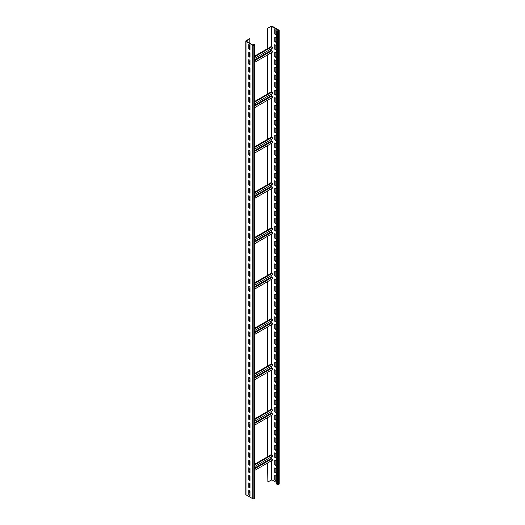 <?xml version="1.0" encoding="UTF-8"?>
<svg xmlns="http://www.w3.org/2000/svg" width="525" height="525" viewBox="0 0 525 525"><rect width="100%" height="100%" fill="white"/><g stroke="black" fill="none" stroke-linecap="round" stroke-linejoin="round"><path stroke-width="0.79" d="M249.802 490.967L249.802 492.325L249.08 492.739M254.599 44.691L254.599 498.146A0.742 0.427 180 0 1 254.382 498.448L253.864 498.75A0.742 0.427 180 0 1 252.814 498.75L246.008 494.819A0.742 0.427 180 0 1 245.792 494.517L245.792 41.062A0.742 0.427 180 0 1 246.008 40.76L249.539 38.719L246.271 41.212L253.076 45.143L254.231 44.691L253.47 44.159L254.382 44.389A0.742 0.427 180 0 1 254.382 44.992L253.864 45.294A0.742 0.427 180 0 1 252.814 45.294L246.008 41.363A0.742 0.427 180 0 1 245.792 41.062M249.998 45.183L248.824 44.5L248.824 49.035L249.998 49.718L249.998 45.183M249.998 52.736L248.824 52.06L248.824 56.595L249.998 57.271L249.998 52.736M249.998 60.296L248.824 59.614L248.824 64.148L249.998 64.831L249.998 60.296M249.998 67.856L248.824 67.174L248.824 71.708L249.998 72.391L249.998 67.856M249.998 75.41L248.824 74.734L248.824 79.268L249.998 79.944L249.998 75.41M249.998 82.97L248.824 82.287L248.824 86.822L249.998 87.504L249.998 82.97M249.998 90.53L248.824 89.847L248.824 94.382L249.998 95.064L249.998 90.53M249.998 98.083L248.824 97.407L248.824 101.942L249.998 102.618L249.998 98.083M249.998 105.643L248.824 104.961L248.824 109.495L249.998 110.178L249.998 105.643M249.998 113.197L248.824 112.521L248.824 117.055L249.998 117.731L249.998 113.197M249.998 120.757L248.824 120.074L248.824 124.609L249.998 125.291L249.998 120.757M249.998 128.317L248.824 127.634L248.824 132.169L249.998 132.851L249.998 128.317M249.998 135.87L248.824 135.194L248.824 139.729L249.998 140.405L249.998 135.87M249.998 143.43L248.824 142.748L248.824 147.282L249.998 147.965L249.998 143.43M249.998 150.99L248.824 150.308L248.824 154.842L249.998 155.525L249.998 150.99M249.998 158.543L248.824 157.868L248.824 162.402L249.998 163.078L249.998 158.543M249.998 166.103L248.824 165.421L248.824 169.956L249.998 170.638L249.998 166.103M249.998 173.663L248.824 172.981L248.824 177.516L249.998 178.198L249.998 173.663M249.998 181.217L248.824 180.541L248.824 185.076L249.998 185.752L249.998 181.217M249.998 188.777L248.824 188.094L248.824 192.629L249.998 193.312L249.998 188.777M249.998 196.33L248.824 195.654L248.824 200.189L249.998 200.865L249.998 196.33M249.998 203.89L248.824 203.208L248.824 207.743L249.998 208.425L249.998 203.89M249.998 211.45L248.824 210.768L248.824 215.302L249.998 215.985L249.998 211.45M249.998 219.004L248.824 218.328L248.824 222.863L249.998 223.538L249.998 219.004M249.998 226.564L248.824 225.881L248.824 230.416L249.998 231.098L249.998 226.564M249.998 234.124L248.824 233.441L248.824 237.976L249.998 238.658L249.998 234.124M249.998 241.677L248.824 241.001L248.824 245.536L249.998 246.212L249.998 241.677M249.998 249.237L248.824 248.555L248.824 253.089L249.998 253.772L249.998 249.237M249.998 256.797L248.824 256.115L248.824 260.649L249.998 261.325L249.998 256.797M249.998 264.351L248.824 263.668L248.824 268.203L249.998 268.885L249.998 264.351M249.998 271.911L248.824 271.228L248.824 275.763L249.998 276.445L249.998 271.911M249.998 279.464L248.824 278.788L248.824 283.323L249.998 283.999L249.998 279.464M249.998 287.024L248.824 286.342L248.824 290.876L249.998 291.559L249.998 287.024M249.998 294.584L248.824 293.902L248.824 298.436L249.998 299.119L249.998 294.584M249.998 302.137L248.824 301.462L248.824 305.996L249.998 306.672L249.998 302.137M249.998 309.697L248.824 309.015L248.824 313.55L249.998 314.232L249.998 309.697M249.998 317.257L248.824 316.575L248.824 321.11L249.998 321.792L249.998 317.257M249.998 324.811L248.824 324.135L248.824 328.67L249.998 329.346L249.998 324.811M249.998 332.371L248.824 331.688L248.824 336.223L249.998 336.906L249.998 332.371M249.998 339.924L248.824 339.248L248.824 343.783L249.998 344.459L249.998 339.924M249.998 347.484L248.824 346.802L248.824 351.337L249.998 352.019L249.998 347.484M249.998 355.044L248.824 354.362L248.824 358.897L249.998 359.579L249.998 355.044M249.998 362.598L248.824 361.922L248.824 366.457L249.998 367.133L249.998 362.598M249.998 370.158L248.824 369.475L248.824 374.01L249.998 374.692L249.998 370.158M249.998 377.718L248.824 377.035L248.824 381.57L249.998 382.252L249.998 377.718M249.998 385.271L248.824 384.595L248.824 389.13L249.998 389.806L249.998 385.271M249.998 392.831L248.824 392.149L248.824 396.683L249.998 397.366L249.998 392.831M249.998 400.391L248.824 399.709L248.824 404.243L249.998 404.919L249.998 400.391M249.998 407.945L248.824 407.262L248.824 411.797L249.998 412.479L249.998 407.945M249.998 415.505L248.824 414.822L248.824 419.357L249.998 420.039L249.998 415.505M249.998 423.058L248.824 422.382L248.824 426.917L249.998 427.593L249.998 423.058M249.998 430.618L248.824 429.936L248.824 434.47L249.998 435.153L249.998 430.618M249.998 438.178L248.824 437.496L248.824 442.03L249.998 442.713L249.998 438.178M249.998 445.732L248.824 445.056L248.824 449.59L249.998 450.266L249.998 445.732M249.998 453.292L248.824 452.609L248.824 457.144L249.998 457.826L249.998 453.292M249.998 460.852L248.824 460.169L248.824 464.704L249.998 465.386L249.998 460.852M249.998 468.405L248.824 467.729L248.824 472.264L249.998 472.94L249.998 468.405M249.998 475.965L248.824 475.283L248.824 479.817L249.998 480.5L249.998 475.965M249.998 483.518L248.824 482.842L248.824 487.377L249.998 488.053L249.998 483.518M249.998 491.078L248.824 490.396L248.824 494.931L249.998 495.613L249.998 491.078M249.802 487.64L249.802 483.407M249.802 480.08L249.802 475.853M249.802 464.966L249.802 460.733M249.802 457.413L249.802 453.18M249.802 449.853L249.802 445.62M249.802 442.293L249.802 438.06M249.802 434.739L249.802 430.507M249.802 419.619L249.802 415.393M249.802 412.066L249.802 407.833M249.802 404.506L249.802 400.273M249.802 396.952L249.802 392.72M249.802 389.392L249.802 385.16M249.802 374.279L249.802 370.046M249.802 366.719L249.802 362.486M249.802 359.159L249.802 354.926M249.802 351.606L249.802 347.373M249.802 344.046L249.802 339.813M249.802 328.932L249.802 324.699M249.802 321.372L249.802 317.139M249.802 313.819L249.802 309.586M249.802 306.259L249.802 302.026M249.802 298.699L249.802 294.466M249.802 283.585L249.802 279.353M249.802 276.025L249.802 271.793M249.802 268.472L249.802 264.239M249.802 260.912L249.802 256.679M249.802 253.358L249.802 249.126M249.802 238.238L249.802 234.006M249.802 230.685L249.802 226.452M249.802 223.125L249.802 218.892M249.802 215.565L249.802 211.332M249.802 208.012L249.802 203.779M249.802 192.892L249.802 188.665M249.802 185.338L249.802 181.105M249.802 177.778L249.802 173.545M249.802 170.225L249.802 165.992M249.802 162.665L249.802 158.432M249.802 147.551L249.802 143.318M249.802 139.991L249.802 135.758M249.802 132.431L249.802 128.198M249.802 124.878L249.802 120.645M249.802 117.318L249.802 113.085M249.802 102.204L249.802 97.972M249.802 94.644L249.802 90.412M249.802 87.091L249.802 82.858M249.802 79.531L249.802 75.298M249.802 71.971L249.802 67.738M249.802 56.858L249.802 52.625M249.802 49.297L249.802 45.071M249.802 43.253L249.802 38.87M267.868 28.442L267.868 48.471L271.399 46.43L271.399 26.401L278.729 30.332L278.211 30.936L276.767 30.706L277.423 31.087A0.742 0.427 0 0 0 278.473 31.087L278.992 30.785A0.742 0.427 0 0 0 278.992 30.181L272.186 26.25A0.742 0.427 0 0 0 271.136 26.25L267.606 28.291L271.399 26.401M267.868 54.725L267.868 93.818L271.399 91.777L271.399 52.684M267.868 100.065L267.868 139.158L271.399 137.117L271.399 98.024M267.868 145.412L267.868 184.505L271.399 182.464L271.399 143.371M267.868 190.759L267.868 229.852L271.399 227.811L271.399 188.718M267.868 236.106L267.868 275.198L271.399 273.158L271.399 234.065M267.868 281.446L267.868 320.545L271.399 318.504L271.399 279.412M267.868 326.793L267.868 365.886L271.399 363.845L271.399 324.752M267.868 372.14L267.868 411.233L271.399 409.192L271.399 370.099M267.606 462.984L267.868 481.898L267.868 462.833M267.868 481.898L271.924 479.857L276.767 482.652M267.868 417.487L267.868 456.579L271.399 454.538L271.399 415.446M267.606 456.73L267.606 417.637M267.606 411.383L267.606 372.291M267.606 366.037L267.606 326.944M267.606 320.696L267.606 281.603M267.606 275.349L267.606 236.257M267.606 230.002L267.606 190.91M267.606 184.656L267.606 145.563M267.606 139.309L267.606 100.216M267.606 93.968L267.606 54.876M267.606 48.622L267.606 28.291M276.767 30.706L276.767 484.162L277.423 484.542A0.742 0.427 0 0 0 278.473 484.542L278.992 484.24A0.742 0.427 0 0 0 279.208 483.938L279.208 30.483M275.92 30.22L274.739 29.538L274.739 34.072L275.92 34.755L275.92 30.22M275.92 37.774L274.739 37.098L274.739 41.633L275.92 42.308L275.92 37.774M275.92 45.334L274.739 44.651L274.739 49.186L275.92 49.868L275.92 45.334M275.92 52.887L274.739 52.211L274.739 56.746L275.92 57.422L275.92 52.887M275.92 60.447L274.739 59.765L274.739 64.299L275.92 64.982L275.92 60.447M275.92 68.007L274.739 67.325L274.739 71.859L275.92 72.542L275.92 68.007M275.92 75.561L274.739 74.885L274.739 79.419L275.92 80.095L275.92 75.561M275.92 83.121L274.739 82.438L274.739 86.973L275.92 87.655L275.92 83.121M275.92 90.681L274.739 89.998L274.739 94.533L275.92 95.215L275.92 90.681M275.92 98.234L274.739 97.558L274.739 102.093L275.92 102.769L275.92 98.234M275.92 105.794L274.739 105.112L274.739 109.646L275.92 110.329L275.92 105.794M275.92 113.354L274.739 112.672L274.739 117.206L275.92 117.889L275.92 113.354M275.92 120.907L274.739 120.232L274.739 124.766L275.92 125.442L275.92 120.907M275.92 128.468L274.739 127.785L274.739 132.32L275.92 133.002L275.92 128.468M275.92 136.021L274.739 135.345L274.739 139.88L275.92 140.556L275.92 136.021M275.92 143.581L274.739 142.898L274.739 147.433L275.92 148.116L275.92 143.581M275.92 151.141L274.739 150.458L274.739 154.993L275.92 155.676L275.92 151.141M275.92 158.694L274.739 158.018L274.739 162.553L275.92 163.229L275.92 158.694M275.92 166.254L274.739 165.572L274.739 170.107L275.92 170.789L275.92 166.254M275.92 173.814L274.739 173.132L274.739 177.667L275.92 178.349L275.92 173.814M275.92 181.368L274.739 180.692L274.739 185.227L275.92 185.902L275.92 181.368M275.92 188.928L274.739 188.245L274.739 192.78L275.92 193.463L275.92 188.928M275.92 196.488L274.739 195.805L274.739 200.34L275.92 201.016L275.92 196.488M275.92 204.041L274.739 203.359L274.739 207.893L275.92 208.576L275.92 204.041M275.92 211.601L274.739 210.919L274.739 215.453L275.92 216.136L275.92 211.601M275.92 219.155L274.739 218.479L274.739 223.013L275.92 223.689L275.92 219.155M275.92 226.715L274.739 226.032L274.739 230.567L275.92 231.249L275.92 226.715M275.92 234.275L274.739 233.592L274.739 238.127L275.92 238.809L275.92 234.275M275.92 241.828L274.739 241.152L274.739 245.687L275.92 246.363L275.92 241.828M275.92 249.388L274.739 248.706L274.739 253.24L275.92 253.923L275.92 249.388M275.92 256.948L274.739 256.266L274.739 260.8L275.92 261.483L275.92 256.948M275.92 264.502L274.739 263.826L274.739 268.36L275.92 269.036L275.92 264.502M275.92 272.062L274.739 271.379L274.739 275.914L275.92 276.596L275.92 272.062M275.92 279.615L274.739 278.939L274.739 283.474L275.92 284.15L275.92 279.615M275.92 287.175L274.739 286.493L274.739 291.027L275.92 291.71L275.92 287.175M275.92 294.735L274.739 294.053L274.739 298.587L275.92 299.27L275.92 294.735M275.92 302.288L274.739 301.613L274.739 306.147L275.92 306.823L275.92 302.288M275.92 309.848L274.739 309.166L274.739 313.701L275.92 314.383L275.92 309.848M275.92 317.408L274.739 316.726L274.739 321.261L275.92 321.943L275.92 317.408M275.92 324.962L274.739 324.286L274.739 328.821L275.92 329.497L275.92 324.962M275.92 332.522L274.739 331.839L274.739 336.374L275.92 337.057L275.92 332.522M275.92 340.082L274.739 339.399L274.739 343.934L275.92 344.61L275.92 340.082M275.92 347.635L274.739 346.959L274.739 351.488L275.92 352.17L275.92 347.635M275.92 355.195L274.739 354.513L274.739 359.048L275.92 359.73L275.92 355.195M275.92 362.749L274.739 362.073L274.739 366.608L275.92 367.283L275.92 362.749M275.92 370.309L274.739 369.626L274.739 374.161L275.92 374.843L275.92 370.309M275.92 377.869L274.739 377.186L274.739 381.721L275.92 382.403L275.92 377.869M275.92 385.422L274.739 384.746L274.739 389.281L275.92 389.957L275.92 385.422M275.92 392.982L274.739 392.3L274.739 396.834L275.92 397.517L275.92 392.982M275.92 400.542L274.739 399.86L274.739 404.394L275.92 405.077L275.92 400.542M275.92 408.096L274.739 407.42L274.739 411.954L275.92 412.63L275.92 408.096M275.92 415.656L274.739 414.973L274.739 419.508L275.92 420.19L275.92 415.656M275.92 423.209L274.739 422.533L274.739 427.068L275.92 427.744L275.92 423.209M275.92 430.769L274.739 430.087L274.739 434.621L275.92 435.304L275.92 430.769M275.92 438.329L274.739 437.647L274.739 442.181L275.92 442.864L275.92 438.329M275.92 445.883L274.739 445.207L274.739 449.741L275.92 450.417L275.92 445.883M275.92 453.442L274.739 452.76L274.739 457.295L275.92 457.977L275.92 453.442M275.92 461.002L274.739 460.32L274.739 464.855L275.92 465.537L275.92 461.002M275.92 468.556L274.739 467.88L274.739 472.415L275.92 473.091L275.92 468.556M275.92 476.116L274.739 475.433L274.739 479.968L275.92 480.651L275.92 476.116M254.599 470.492L272.409 460.208A0.833 0.479 -120 0 0 272.534 459.546A0.833 0.479 -120 0 0 271.989 458.811L271.661 456.711M254.599 466.561L272.409 456.277A0.833 0.479 -120 0 0 272.534 455.615A0.833 0.479 -120 0 0 271.989 454.88L271.399 454.538M267.868 456.579L254.599 464.238M249.08 44.651L249.08 48.884L249.998 49.416M249.08 52.211L249.08 56.444L249.998 56.969M249.08 59.765L249.08 63.997L249.998 64.529M249.08 67.325L249.08 71.558L249.998 72.089M249.08 74.885L249.08 79.118L249.998 79.642M249.08 82.438L249.08 86.671L249.998 87.203M249.08 89.998L249.08 94.231L249.998 94.763M249.08 97.558L249.08 101.791L249.998 102.316M249.08 105.112L249.08 109.344L249.998 109.876M249.08 112.672L249.08 116.904L249.998 117.429M249.08 120.232L249.08 124.458L249.998 124.989M249.08 127.785L249.08 132.018L249.998 132.549M249.08 135.345L249.08 139.578L249.998 140.103M249.08 142.898L249.08 147.131L249.998 147.663M249.08 150.458L249.08 154.691L249.998 155.223M249.08 158.018L249.08 162.251L249.998 162.776M249.08 165.572L249.08 169.805L249.998 170.336M249.08 173.132L249.08 177.365L249.998 177.89M249.08 180.692L249.08 184.918L249.998 185.45M249.08 188.245L249.08 192.478L249.998 193.01M249.08 195.805L249.08 200.038L249.998 200.563M249.08 203.359L249.08 207.592L249.998 208.123M249.08 210.919L249.08 215.152L249.998 215.683M249.08 218.479L249.08 222.712L249.998 223.237M249.08 226.032L249.08 230.265L249.998 230.797M249.08 233.592L249.08 237.825L249.998 238.357M249.08 241.152L249.08 245.385L249.998 245.91M249.08 248.706L249.08 252.938L249.998 253.47M249.08 256.266L249.08 260.498L249.998 261.023M249.08 263.826L249.08 268.052L249.998 268.583M249.08 271.379L249.08 275.612L249.998 276.143M249.08 278.939L249.08 283.172L249.998 283.697M249.08 286.493L249.08 290.725L249.998 291.257M249.08 294.053L249.08 298.285L249.998 298.817M249.08 301.613L249.08 305.845L249.998 306.37M249.08 309.166L249.08 313.399L249.998 313.93M249.08 316.726L249.08 320.959L249.998 321.484M249.08 324.286L249.08 328.512L249.998 329.044M249.08 331.839L249.08 336.072L249.998 336.604M249.08 339.399L249.08 343.632L249.998 344.157M249.08 346.953L249.08 351.186L249.998 351.717M249.08 354.513L249.08 358.746L249.998 359.277M249.08 362.073L249.08 366.306L249.998 366.831M249.08 369.626L249.08 373.859L249.998 374.391M249.08 377.186L249.08 381.419L249.998 381.951M249.08 384.746L249.08 388.979L249.998 389.504M249.08 392.3L249.08 396.533L249.998 397.064M249.08 399.86L249.08 404.092L249.998 404.617M249.08 407.42L249.08 411.646L249.998 412.178M249.08 414.973L249.08 419.206L249.998 419.738M249.08 422.533L249.08 426.766L249.998 427.291M249.08 430.087L249.08 434.319L249.998 434.851M249.08 437.647L249.08 441.879L249.998 442.411M249.08 445.207L249.08 449.439L249.998 449.964M249.08 452.76L249.08 456.993L249.998 457.524M249.08 460.32L249.08 464.553L249.998 465.078M249.08 467.88L249.08 472.113L249.998 472.638M249.08 475.433L249.08 479.666L249.998 480.198M249.08 482.993L249.08 487.226L249.998 487.751M249.08 490.547L249.08 494.78L249.998 495.311M253.47 45.189L253.47 44.159M254.599 58.452L272.409 48.169A0.833 0.479 -120 0 0 272.534 47.506A0.833 0.479 -120 0 0 271.989 46.771L271.399 46.43M267.868 48.471L254.599 56.129M254.599 62.383L272.409 52.1A0.833 0.479 -120 0 0 272.534 51.43A0.833 0.479 -120 0 0 271.989 50.702L271.661 48.602M254.599 103.799L272.409 93.516A0.833 0.479 -120 0 0 272.534 92.846A0.833 0.479 -120 0 0 271.989 92.111L271.399 91.777M267.868 93.818L254.599 101.476M254.599 107.723L272.409 97.447A0.833 0.479 -120 0 0 272.534 96.777A0.833 0.479 -120 0 0 271.989 96.042L271.661 93.942M254.599 149.139L272.409 138.862A0.833 0.479 -120 0 0 272.534 138.193A0.833 0.479 -120 0 0 271.989 137.458L271.399 137.117M267.868 139.158L254.599 146.816M254.599 153.07L272.409 142.793A0.833 0.479 -120 0 0 272.534 142.124A0.833 0.479 -120 0 0 271.989 141.389L271.661 139.289M254.599 194.486L272.409 184.209A0.833 0.479 -120 0 0 272.534 183.54A0.833 0.479 -120 0 0 271.989 182.805L271.399 182.464M267.868 184.505L254.599 192.163M254.599 198.417L272.409 188.134A0.833 0.479 -120 0 0 272.534 187.471A0.833 0.479 -120 0 0 271.989 186.736L271.661 184.636M254.599 239.833L272.409 229.55A0.833 0.479 -120 0 0 272.534 228.887A0.833 0.479 -120 0 0 271.989 228.152L271.399 227.811M267.868 229.852L254.599 237.51M254.599 243.764L272.409 233.481A0.833 0.479 -120 0 0 272.534 232.818A0.833 0.479 -120 0 0 271.989 232.083L271.661 229.983M254.599 285.18L272.409 274.897A0.833 0.479 -120 0 0 272.534 274.234A0.833 0.479 -120 0 0 271.989 273.499L271.399 273.158M267.868 275.198L254.599 282.857M254.599 289.111L272.409 278.827A0.833 0.479 -120 0 0 272.534 278.158A0.833 0.479 -120 0 0 271.989 277.423L271.661 275.33M254.599 330.527L272.409 320.243A0.833 0.479 -120 0 0 272.534 319.574A0.833 0.479 -120 0 0 271.989 318.839L271.399 318.504M267.868 320.545L254.599 328.204M254.599 334.451L272.409 324.174A0.833 0.479 -120 0 0 272.534 323.505A0.833 0.479 -120 0 0 271.989 322.77L271.661 320.67M254.599 375.867L272.409 365.59A0.833 0.479 -120 0 0 272.534 364.921A0.833 0.479 -120 0 0 271.989 364.186L271.399 363.845M267.868 365.886L254.599 373.544M254.599 379.798L272.409 369.521A0.833 0.479 -120 0 0 272.534 368.852A0.833 0.479 -120 0 0 271.989 368.117L271.661 366.017M254.599 421.214L272.409 410.937A0.833 0.479 -120 0 0 272.534 410.268A0.833 0.479 -120 0 0 271.989 409.533L271.399 409.192M267.868 411.233L254.599 418.891M254.599 425.145L272.409 414.862A0.833 0.479 -120 0 0 272.534 414.199A0.833 0.479 -120 0 0 271.989 413.464L271.661 411.364M275.002 29.689L275.002 33.922L275.92 34.453M275.002 37.249L275.002 41.482L275.92 42.007M275.002 44.802L275.002 49.035L275.92 49.567M275.002 52.362L275.002 56.595L275.92 57.12M275.002 59.922L275.002 64.148L275.92 64.68M275.002 67.476L275.002 71.708L275.92 72.24M275.002 75.036L275.002 79.268L275.92 79.793M275.002 82.589L275.002 86.822L275.92 87.353M275.002 90.149L275.002 94.382L275.92 94.913M275.002 97.709L275.002 101.942L275.92 102.467M275.002 105.263L275.002 109.495L275.92 110.027M275.002 112.822L275.002 117.055L275.92 117.58M275.002 120.382L275.002 124.609L275.92 125.14M275.002 127.936L275.002 132.169L275.92 132.7M275.002 135.496L275.002 139.729L275.92 140.254M275.002 143.049L275.002 147.282L275.92 147.814M275.002 150.609L275.002 154.842L275.92 155.374M275.002 158.169L275.002 162.402L275.92 162.927M275.002 165.723L275.002 169.956L275.92 170.487M275.002 173.283L275.002 177.516L275.92 178.047M275.002 180.843L275.002 185.076L275.92 185.601M275.002 188.396L275.002 192.629L275.92 193.161M275.002 195.956L275.002 200.189L275.92 200.714M275.002 203.516L275.002 207.743L275.92 208.274M275.002 211.07L275.002 215.302L275.92 215.834M275.002 218.63L275.002 222.863L275.92 223.387M275.002 226.183L275.002 230.416L275.92 230.948M275.002 233.743L275.002 237.976L275.92 238.507M275.002 241.303L275.002 245.536L275.92 246.061M275.002 248.857L275.002 253.089L275.92 253.621M275.002 256.417L275.002 260.649L275.92 261.174M275.002 263.977L275.002 268.203L275.92 268.734M275.002 271.53L275.002 275.763L275.92 276.294M275.002 279.09L275.002 283.323L275.92 283.848M275.002 286.643L275.002 290.876L275.92 291.408M275.002 294.203L275.002 298.436L275.92 298.968M275.002 301.763L275.002 305.996L275.92 306.521M275.002 309.317L275.002 313.55L275.92 314.081M275.002 316.877L275.002 321.11L275.92 321.641M275.002 324.437L275.002 328.67L275.92 329.195M275.002 331.99L275.002 336.223L275.92 336.755M275.002 339.55L275.002 343.783L275.92 344.308M275.002 347.11L275.002 351.337L275.92 351.868M275.002 354.664L275.002 358.897L275.92 359.428M275.002 362.224L275.002 366.457L275.92 366.982M275.002 369.777L275.002 374.01L275.92 374.542M275.002 377.337L275.002 381.57L275.92 382.102M275.002 384.897L275.002 389.13L275.92 389.655M275.002 392.451L275.002 396.683L275.92 397.215M275.002 400.011L275.002 404.243L275.92 404.768M275.002 407.571L275.002 411.803L275.92 412.328M275.002 415.124L275.002 419.357L275.92 419.888M275.002 422.684L275.002 426.917L275.92 427.442M275.002 430.238L275.002 434.47L275.92 435.002M275.002 437.798L275.002 442.03L275.92 442.562M275.002 445.358L275.002 449.59L275.92 450.115M275.002 452.911L275.002 457.144L275.92 457.675M275.002 460.471L275.002 464.704L275.92 465.235M275.002 468.031L275.002 472.264L275.92 472.789M275.002 475.584L275.002 479.817L275.92 480.349M254.382 498.448L254.382 44.992M253.864 498.75L253.864 45.294M252.814 498.75L252.814 45.294M246.008 494.819L246.008 41.363M271.399 479.857L271.399 460.792M277.423 484.542L277.423 31.087M271.924 479.857L271.924 460.491M271.924 458.765L271.924 456.56M271.924 454.84L271.924 415.144M271.924 413.418L271.924 411.213M271.924 409.493L271.924 369.797M271.924 368.071L271.924 365.866M271.924 364.147L271.924 324.45M271.924 322.724L271.924 320.519M271.924 318.806L271.924 279.103M271.924 277.384L271.924 275.179M271.924 273.459L271.924 233.763M271.924 232.037L271.924 229.832M271.924 228.113L271.924 188.416M271.924 186.69L271.924 184.485M271.924 182.766L271.924 143.069M271.924 141.343L271.924 139.138M271.924 137.425L271.924 97.722M271.924 95.996L271.924 93.791M271.924 92.078L271.924 52.382M271.924 50.656L271.924 48.451M271.924 46.732L271.924 26.401M271.989 454.88L254.599 464.92M271.661 458.24L254.599 468.09M249.998 470.748L249.08 471.279M271.989 458.811L254.599 468.851M249.998 471.502L249.08 472.034M271.989 46.771L254.599 56.812M271.989 50.702L254.599 60.736M249.998 63.394L249.08 63.925M271.661 50.131L254.599 59.981M249.998 62.639L249.08 63.171M271.989 92.111L254.599 102.152M271.989 96.042L254.599 106.083M249.998 108.741L249.08 109.272M271.661 95.478L254.599 105.328M249.998 107.986L249.08 108.511M271.989 137.458L254.599 147.499M271.989 141.389L254.599 151.43M249.998 154.088L249.08 154.612M271.661 140.825L254.599 150.675M249.998 153.333L249.08 153.858M271.989 182.805L254.599 192.846M271.989 186.736L254.599 196.777M249.998 199.434L249.08 199.959M271.661 186.172L254.599 196.022M249.998 198.673L249.08 199.205M271.989 228.152L254.599 238.192M271.989 232.083L254.599 242.123M249.998 244.775L249.08 245.306M271.661 231.512L254.599 241.362M249.998 244.02L249.08 244.552M271.989 273.499L254.599 283.533M271.989 277.423L254.599 287.464M249.998 290.122L249.08 290.653M271.661 276.859L254.599 286.709M249.998 289.367L249.08 289.898M271.989 318.839L254.599 328.88M271.989 322.77L254.599 332.811M249.998 335.468L249.08 336M271.661 322.206L254.599 332.056M249.998 334.714L249.08 335.239M271.989 364.186L254.599 374.227M271.989 368.117L254.599 378.158M249.998 380.815L249.08 381.34M271.661 367.553L254.599 377.403M249.998 380.061L249.08 380.586M271.989 409.533L254.599 419.573M271.989 413.464L254.599 423.504M249.998 426.162L249.08 426.687M271.661 412.899L254.599 422.75M249.998 425.401L249.08 425.933M278.992 484.24L278.992 30.785M278.473 484.542L278.473 31.087M249.998 469.219L249.08 469.744M249.998 61.11L249.08 61.635M249.998 106.45L249.08 106.982M249.998 151.797L249.08 152.329M249.998 197.144L249.08 197.676M249.998 242.491L249.08 243.016M249.998 287.838L249.08 288.363M249.998 333.178L249.08 333.71M249.998 378.525L249.08 379.057M249.998 423.872L249.08 424.403"/></g></svg>

